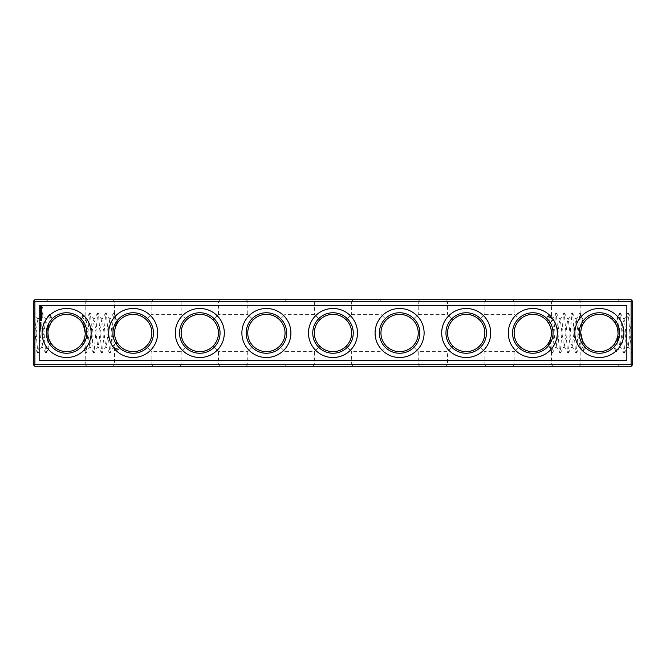 <?xml version="1.0" encoding="UTF-8"?>
<svg xmlns="http://www.w3.org/2000/svg" width="666" height="666" viewBox="0 0 666 666"><rect width="100%" height="100%" fill="white"/><g stroke="black" fill="none" stroke-linecap="round" stroke-linejoin="round"><path stroke-width="0.5" stroke-dasharray="3.33 2.5" d="M157.709 333A24.509 24.509 0 0 0 120.946 311.771A24.509 24.509 0 0 0 120.946 354.229A24.509 24.509 0 0 0 157.709 333M91.109 333A24.509 24.509 0 0 0 54.346 311.771A24.509 24.509 0 0 0 54.346 354.229A24.509 24.509 0 0 0 91.109 333M39.161 305.561L39.161 360.439L626.839 360.439L626.839 305.561L39.161 305.561M290.909 333A24.509 24.509 0 0 0 254.146 311.771A24.509 24.509 0 0 0 254.146 354.229A24.509 24.509 0 0 0 290.909 333M224.309 333A24.509 24.509 0 0 0 187.546 311.771A24.509 24.509 0 0 0 187.546 354.229A24.509 24.509 0 0 0 224.309 333M357.509 333A24.509 24.509 0 0 0 320.746 311.771A24.509 24.509 0 0 0 320.746 354.229A24.509 24.509 0 0 0 357.509 333M424.109 333A24.509 24.509 0 0 0 387.346 311.771A24.509 24.509 0 0 0 387.346 354.229A24.509 24.509 0 0 0 424.109 333M490.709 333A24.509 24.509 0 0 0 453.946 311.771A24.509 24.509 0 0 0 453.946 354.229A24.509 24.509 0 0 0 490.709 333M557.309 333A24.509 24.509 0 0 0 520.546 311.771A24.509 24.509 0 0 0 520.546 354.229A24.509 24.509 0 0 0 557.309 333M623.909 333A24.509 24.509 0 0 0 587.146 311.771A24.509 24.509 0 0 0 587.146 354.229A24.509 24.509 0 0 0 623.909 333M153.446 366.3L112.954 366.3L153.446 366.3L151.848 364.702L114.552 364.702L151.848 364.702L151.848 351.648L146.387 346.187C149.942 342.507 151.765 338.112 151.848 333C151.765 327.888 149.942 323.493 146.387 319.813L151.848 314.352L146.387 319.813C149.942 323.493 151.765 327.888 151.848 333C151.765 338.112 149.942 342.507 146.387 346.187L151.848 351.648L181.152 351.648L186.613 346.187C183.058 342.507 181.235 338.112 181.152 333C181.235 327.888 183.058 323.493 186.613 319.813L181.152 314.352L186.613 319.813C183.058 323.493 181.235 327.888 181.152 333C181.235 338.112 183.058 342.507 186.613 346.187L181.152 351.648L181.152 364.702L218.448 364.702L181.152 364.702L179.554 366.3L220.046 366.3L179.554 366.3M220.046 366.3L218.448 364.702L218.448 351.648L212.987 346.187C204.196 353.38 195.404 353.38 186.613 346.187C190.293 349.742 194.688 351.565 199.8 351.648C204.912 351.565 209.307 349.742 212.987 346.187L218.448 351.648L247.752 351.648L253.213 346.187C249.658 342.507 247.835 338.112 247.752 333C247.835 327.888 249.658 323.493 253.213 319.813C256.893 316.258 261.288 314.435 266.4 314.352C271.512 314.435 275.907 316.258 279.587 319.813L285.048 314.352L285.048 301.298L247.752 301.298L285.048 301.298L286.646 299.7L246.154 299.7L286.646 299.7M218.448 333A18.648 18.648 0 0 1 190.476 349.15A18.648 18.648 0 0 1 190.476 316.85A18.648 18.648 0 0 1 218.448 333C218.365 338.112 216.542 342.507 212.987 346.187C216.542 342.507 218.365 338.112 218.448 333C218.365 327.888 216.542 323.493 212.987 319.813C216.542 323.493 218.365 327.888 218.448 333M246.154 299.7L247.752 301.298L247.752 314.352L253.213 319.813L247.752 314.352L218.448 314.352L212.987 319.813C204.196 312.62 195.404 312.62 186.613 319.813C190.293 316.258 194.688 314.435 199.8 314.352C204.912 314.435 209.307 316.258 212.987 319.813L218.448 314.352L218.448 301.298L181.152 301.298L218.448 301.298L220.046 299.7L179.554 299.7L220.046 299.7M34.099 365.501L34.898 366.3L631.102 366.3L632.7 364.702L632.7 301.298L631.901 300.499L631.102 301.298L34.898 301.298L34.898 364.702L34.099 365.501L33.3 364.702L33.3 301.298L34.099 300.499L34.898 301.298M34.099 300.499L34.898 299.7L631.102 299.7L631.901 300.499M619.646 299.7L579.154 299.7L619.646 299.7L618.048 301.298L580.752 301.298L618.048 301.298L618.048 316.208L616.741 321.57L617.707 329.429C616.699 325.433 615.201 322.444 613.203 320.463L612.329 319.563L612.928 317.332L613.203 320.463M553.046 299.7L512.554 299.7L553.046 299.7L551.448 301.298L514.152 301.298L551.448 301.298L551.448 318.523L548.751 315.209M486.446 299.7L445.954 299.7L486.446 299.7L484.848 301.298L447.552 301.298L484.848 301.298L484.848 314.352L479.387 319.813L484.848 314.352L514.152 314.352L519.613 319.813C516.058 323.493 514.235 327.888 514.152 333A18.648 18.648 0 0 1 532.8 314.352A18.648 18.648 0 0 1 551.448 333A18.648 18.648 0 0 1 532.8 351.648A18.648 18.648 0 0 1 514.152 333C514.235 338.112 516.058 342.507 519.613 346.187C516.058 342.507 514.235 338.112 514.152 333C514.235 327.888 516.058 323.493 519.613 319.813C523.293 316.258 527.688 314.435 532.8 314.352L534.132 314.402C538.727 314.785 542.682 316.591 545.987 319.813L549.592 324.891L548.751 315.201L547.152 321.087M419.846 299.7L379.354 299.7L419.846 299.7L418.248 301.298L380.952 301.298L418.248 301.298L418.248 314.352L412.787 319.813L418.248 314.352L447.552 314.352L453.013 319.813C456.693 316.258 461.088 314.435 466.2 314.352C471.312 314.435 475.707 316.258 479.387 319.813C482.942 323.493 484.765 327.888 484.848 333A18.648 18.648 0 0 1 456.876 349.15A18.648 18.648 0 0 1 456.876 316.85A18.648 18.648 0 0 1 484.848 333C484.765 338.112 482.942 342.507 479.387 346.187C470.596 353.38 461.804 353.38 453.013 346.187L447.552 351.648L453.013 346.187C449.458 342.507 447.635 338.112 447.552 333C447.635 338.112 449.458 342.507 453.013 346.187C456.693 349.742 461.088 351.565 466.2 351.648C471.312 351.565 475.707 349.742 479.387 346.187L484.848 351.648L479.387 346.187C482.942 342.507 484.765 338.112 484.848 333C484.765 327.888 482.942 323.493 479.387 319.813C470.596 312.62 461.804 312.62 453.013 319.813L447.552 314.352L447.552 301.298L445.954 299.7M353.246 299.7L312.754 299.7L353.246 299.7L351.648 301.298L314.352 301.298L351.648 301.298L351.648 314.352L346.187 319.813L351.648 314.352L380.952 314.352L386.413 319.813C390.093 316.258 394.488 314.435 399.6 314.352C404.712 314.435 409.107 316.258 412.787 319.813C416.342 323.493 418.165 327.888 418.248 333A18.648 18.648 0 0 1 390.276 349.15A18.648 18.648 0 0 1 390.276 316.85A18.648 18.648 0 0 1 418.248 333C418.165 338.112 416.342 342.507 412.787 346.187C403.996 353.38 395.204 353.38 386.413 346.187L380.952 351.648L386.413 346.187C382.858 342.507 381.035 338.112 380.952 333C381.035 338.112 382.858 342.507 386.413 346.187C390.093 349.742 394.488 351.565 399.6 351.648C404.712 351.565 409.107 349.742 412.787 346.187L418.248 351.648L412.787 346.187C416.342 342.507 418.165 338.112 418.248 333C418.165 327.888 416.342 323.493 412.787 319.813C403.996 312.62 395.204 312.62 386.413 319.813L380.952 314.352L380.952 301.298L379.354 299.7M153.446 299.7L112.954 299.7L153.446 299.7L151.848 301.298L114.552 301.298L151.848 301.298L151.848 314.352L181.152 314.352L181.152 301.298L179.554 299.7M86.846 299.7L46.354 299.7L86.846 299.7L85.248 301.298L47.952 301.298L85.248 301.298L85.123 318.14L86.122 319.855L85.581 320.121L84.449 327.589L80.736 320.846L81.135 316.475C83.658 318.922 85.032 319.605 85.248 318.514L82.551 315.193L80.952 321.087L79.787 319.813C70.996 312.62 62.204 312.62 53.413 319.813L51.249 322.411L50.574 315.135L48.085 315.842L49.475 314.144L47.952 333L46.612 321.42L46.162 319.855L45.613 320.13L42.166 346.145L41.117 343.548L38.62 321.42L37.746 319.846L34.624 344.58L33.75 346.154L33.3 344.547L33.3 315.468L33.3 347.644L34.174 346.145M85.231 333.766L84.291 338.894L81.91 343.639L79.787 346.187C76.107 349.742 71.712 351.565 66.6 351.648C61.488 351.565 57.093 349.742 53.413 346.187L50.699 342.74L47.952 349.792L49.259 344.43L48.293 336.571C49.301 340.567 50.799 343.556 52.797 345.537L53.671 346.437L53.072 348.668L52.797 345.537M50.866 343.015C49.692 342.249 48.726 338.911 47.952 333L46.37 352.172L46.096 353.13L45.621 352.564L42.624 315.459L41.816 312.878L38.628 350.541L37.82 353.122L34.632 315.468L34.099 312.878L33.3 315.468L33.824 312.878M47.952 333C48.11 328.763 49.209 325.233 51.249 322.411M50.574 315.135L52.589 320.687M81.135 316.475L79.903 319.93L80.736 320.846M49.475 314.144L51.598 321.919L53.413 319.813C62.204 312.62 70.996 312.62 79.787 319.813L79.903 319.93M82.551 315.193L83.392 324.891L80.952 321.087M117.89 322.361L114.552 313.911L116.816 324.101L121.029 318.872C124.167 316.225 127.78 314.735 131.868 314.402L133.2 314.352C138.312 314.435 142.707 316.258 146.387 319.813C142.324 315.917 137.487 314.111 131.868 314.402C127.273 314.785 123.318 316.591 120.013 319.813L117.89 322.361L115.376 327.522M116.542 324.608L115.934 325.957M115.892 326.057L115.626 326.773M115.035 328.779L114.843 329.695M114.785 330.036L114.644 331.152M114.569 333.866L114.61 334.474M114.627 334.64L114.743 335.664M114.877 336.455L115.01 337.096M115.027 337.187L115.243 338.045M115.276 338.137L114.544 344.58L114.094 346.145L113.545 345.879L110.548 321.42L109.674 319.855L106.56 344.572L105.678 346.154L102.564 321.428L101.682 319.846L98.568 344.572L97.686 346.145L94.572 321.412L93.69 319.855L90.576 344.572L89.702 346.162L86.122 319.855M116.408 341.109L118.848 344.913L117.249 350.799L116.408 341.109C114.294 336.447 113.994 331.776 115.509 327.106L114.552 315.468L114.019 312.878L113.553 313.42L110.556 350.532L109.748 353.122L106.56 315.468L105.752 312.878L102.564 350.532L101.756 353.122L98.568 315.476L97.76 312.878L93.906 353.23L93.24 350.599L90.576 315.451L89.768 312.878L86.047 353.122L84.291 338.894M115.351 338.403L119.064 345.155L118.665 349.55L114.552 347.477L117.249 350.791M82.209 343.206L81.91 343.639L85.248 352.089L82.875 342.74L83.1 341.683M83.233 341.425L83.533 340.809M83.583 340.709L84.424 338.486M84.607 337.845L84.798 337.063M84.798 337.054L85.073 335.572M85.073 335.556L85.198 334.365M85.248 333A18.648 18.648 0 0 1 57.276 349.15A18.648 18.648 0 0 1 57.276 316.85A18.648 18.648 0 0 1 85.248 333L84.674 328.405M84.582 328.063L84.449 327.589M49.259 344.43L53.072 348.659M48.102 330.661L51.598 321.919M82.451 342.832L82.8 342.232M79.72 346.253L82.875 342.74M53.671 346.437C57.309 349.833 61.622 351.573 66.6 351.648C71.195 351.59 75.25 350.083 78.771 347.128L79.029 346.903M116.925 323.26L117.949 322.261M118.665 349.55L120.013 346.187L118.848 344.913M78.954 346.969L78.896 347.61L80.161 345.804M78.771 347.128L78.896 347.602M86.846 333A20.246 20.246 0 0 1 56.477 350.532A20.246 20.246 0 0 1 56.477 315.468A20.246 20.246 0 0 1 86.846 333M86.846 366.3L46.354 366.3L86.846 366.3L85.248 364.702L47.952 364.702L85.248 364.702L85.248 352.089M286.646 366.3L246.154 366.3L286.646 366.3L285.048 364.702L247.752 364.702L285.048 364.702L285.048 351.648L279.587 346.187C270.796 353.38 262.004 353.38 253.213 346.187L247.752 351.648L247.752 364.702L246.154 366.3M353.246 366.3L312.754 366.3L353.246 366.3L351.648 364.702L314.352 364.702L351.648 364.702L351.648 351.648L346.187 346.187C337.396 353.38 328.604 353.38 319.813 346.187L314.352 351.648L319.813 346.187C316.258 342.507 314.435 338.112 314.352 333C314.435 338.112 316.258 342.507 319.813 346.187C323.493 349.742 327.888 351.565 333 351.648C338.112 351.565 342.507 349.742 346.187 346.187L351.648 351.648L380.952 351.648L380.952 364.702L418.248 364.702L380.952 364.702L379.354 366.3L419.846 366.3L379.354 366.3M486.446 366.3L445.954 366.3L486.446 366.3L484.848 364.702L447.552 364.702L484.848 364.702L484.848 351.648L514.152 351.648L519.613 346.187L514.152 351.648L514.152 364.702L551.448 364.702L514.152 364.702L512.554 366.3L553.046 366.3L512.554 366.3M619.646 366.3L579.154 366.3L619.646 366.3L618.048 364.702L580.752 364.702L618.048 364.702L618.048 349.792L616.525 351.856L618.048 333A18.648 18.648 0 0 1 590.076 349.15A18.648 18.648 0 0 1 590.076 316.85A18.648 18.648 0 0 1 618.048 333L619.388 344.58L620.254 346.162L623.384 321.42L624.258 319.855L627.38 344.58L628.254 346.154L631.376 321.42L632.25 319.846L632.7 321.453L632.7 350.532L632.7 318.356L631.826 319.855M34.898 364.702L631.102 364.702L631.102 301.298M153.446 333A20.246 20.246 0 0 1 123.077 350.532A20.246 20.246 0 0 1 123.077 315.468A20.246 20.246 0 0 1 153.446 333M220.046 333A20.246 20.246 0 0 1 189.677 350.532A20.246 20.246 0 0 1 189.677 315.468A20.246 20.246 0 0 1 220.046 333M286.646 333A20.246 20.246 0 0 1 256.277 350.532A20.246 20.246 0 0 1 256.277 315.468A20.246 20.246 0 0 1 286.646 333M353.246 333A20.246 20.246 0 0 1 322.877 350.532A20.246 20.246 0 0 1 322.877 315.468A20.246 20.246 0 0 1 353.246 333M419.846 333A20.246 20.246 0 0 1 389.477 350.532A20.246 20.246 0 0 1 389.477 315.468A20.246 20.246 0 0 1 419.846 333M486.446 333A20.246 20.246 0 0 1 456.077 350.532A20.246 20.246 0 0 1 456.077 315.468A20.246 20.246 0 0 1 486.446 333M553.046 333A20.246 20.246 0 0 1 522.677 350.532A20.246 20.246 0 0 1 522.677 315.468A20.246 20.246 0 0 1 553.046 333M619.646 333A20.246 20.246 0 0 1 589.277 350.532A20.246 20.246 0 0 1 589.277 315.468A20.246 20.246 0 0 1 619.646 333M151.848 333A18.648 18.648 0 0 1 123.876 349.15A18.648 18.648 0 0 1 123.876 316.85A18.648 18.648 0 0 1 151.848 333M631.102 364.702L631.901 365.501M419.846 366.3L418.248 364.702L418.248 351.648L447.552 351.648L447.552 364.702L445.954 366.3M553.046 366.3L551.448 364.702L551.448 352.089L549.184 341.899L544.971 347.128C541.833 349.775 538.22 351.265 534.132 351.598L532.8 351.648C527.688 351.565 523.293 349.742 519.613 346.187C523.676 350.083 528.513 351.889 534.132 351.598C538.727 351.215 542.682 349.409 545.987 346.187L548.11 343.639L551.448 352.089M312.754 366.3L314.352 364.702L314.352 351.648L285.048 351.648L279.587 346.187C283.142 342.507 284.965 338.112 285.048 333A18.648 18.648 0 0 1 257.076 349.15A18.648 18.648 0 0 1 257.076 316.85A18.648 18.648 0 0 1 285.048 333C284.965 338.112 283.142 342.507 279.587 346.187C275.907 349.742 271.512 351.565 266.4 351.648C261.288 351.565 256.893 349.742 253.213 346.187C249.658 342.507 247.835 338.112 247.752 333C247.835 327.888 249.658 323.493 253.213 319.813C262.004 312.62 270.796 312.62 279.587 319.813C283.142 323.493 284.965 327.888 285.048 333C284.965 327.888 283.142 323.493 279.587 319.813L285.048 314.352L314.352 314.352L319.813 319.813C323.493 316.258 327.888 314.435 333 314.352C338.112 314.435 342.507 316.258 346.187 319.813C349.742 323.493 351.565 327.888 351.648 333A18.648 18.648 0 0 1 323.676 349.15A18.648 18.648 0 0 1 323.676 316.85A18.648 18.648 0 0 1 351.648 333C351.565 338.112 349.742 342.507 346.187 346.187C349.742 342.507 351.565 338.112 351.648 333C351.565 327.888 349.742 323.493 346.187 319.813C337.396 312.62 328.604 312.62 319.813 319.813L314.352 314.352L314.352 301.298L312.754 299.7M632.7 352.222L632.7 350.532L632.176 353.122L632.7 352.222M42.499 307.176L40.793 306.41L40.027 308.117L41.733 308.882L42.499 307.176M41.95 314.585L41.092 314.077L41.908 313.42L40.534 313.503L41.617 313.586L40.859 314.077L41.617 314.577L40.618 314.735L41.95 314.585M41.833 310.889L40.534 311.372L41.833 311.455L41.908 311.938L41.833 310.889M41.792 309.59L41.042 310.506L40.701 309.657L40.726 310.672L41.483 309.748L41.816 310.597L41.792 309.59M41.991 317.699L41.908 316.816L40.534 316.891L40.609 317.782L40.693 316.974L41.259 317.624L41.833 316.974L41.991 317.699M41.991 312.237L40.609 312.154L40.534 313.045L40.693 312.321L41.259 312.97L41.833 312.321L41.908 313.128L41.991 312.237M41.991 315.959L41.908 315.076L40.534 315.151L41.259 315.884L41.833 315.234L41.991 315.959M41.991 316.383L40.534 316.383L41.991 316.383M41.342 320.113L40.468 320.512L40.385 320.03L40.31 320.587L41.267 320.671L41.342 320.113M41.342 319.397L40.534 319.397L41.167 319.955L41.342 319.397M40.609 319.172L41.342 318.614L40.609 318.531L40.609 319.172M41.001 326.207L40.335 326.207L40.909 326.115L40.335 325.607L41.001 325.607L41.001 326.207M40.518 322.585L40.368 322.069L40.967 322.144L40.518 322.585M40.518 327.83L40.976 327.439L40.518 327.83M40.518 329.021L40.976 328.629L40.518 329.021M41.001 323.801L40.335 323.285L41.001 323.801M40.543 324.908L40.335 324.4L41.001 324.4L40.543 324.908M40.668 328.421L40.401 328.013L40.934 328.363M40.401 328.013L40.934 328.013M40.668 327.231L40.401 326.823L40.934 327.173M40.401 326.823L40.934 326.823M40.41 325.474L41.001 325.033L40.41 325.474M40.801 323.168L40.335 322.727L40.901 323.152M319.813 319.813C316.258 323.493 314.435 327.888 314.352 333C314.435 327.888 316.258 323.493 319.813 319.813M386.413 319.813C382.858 323.493 381.035 327.888 380.952 333C381.035 327.888 382.858 323.493 386.413 319.813M453.013 319.813C449.458 323.493 447.635 327.888 447.552 333C447.635 327.888 449.458 323.493 453.013 319.813M546.769 320.654L547.335 316.45L545.987 319.813C542.682 316.591 538.727 314.785 534.132 314.402C528.513 314.111 523.676 315.917 519.613 319.813L514.152 314.352L514.152 301.298L512.554 299.7M550.724 327.863L546.936 320.846M549.458 341.392L550.066 340.043M550.108 339.943L550.374 339.227M548.11 343.639L550.624 338.478M550.965 337.221L551.157 336.305M551.215 335.964L551.356 334.848M551.431 332.134L551.39 331.526M551.373 331.36L551.257 330.336M551.123 329.545L550.99 328.904M550.973 328.813L550.757 327.955M550.491 338.894L551.448 350.532L551.981 353.122L552.447 352.58L555.444 315.468L556.252 312.878L559.44 350.532L560.248 353.122L563.436 315.468L564.244 312.878L567.432 350.524L568.24 353.122L572.094 312.77L572.76 315.401L575.424 350.549L576.232 353.122L579.953 312.878L584.09 322.361L586.213 319.813C589.893 316.258 594.288 314.435 599.4 314.352C604.512 314.435 608.907 316.258 612.587 319.813L615.301 323.26L618.048 316.208M615.134 322.985C616.308 323.751 617.274 327.089 618.048 333L619.63 313.828L619.904 312.87L620.379 313.436L623.376 350.541L624.184 353.122L627.372 315.459L628.18 312.878L631.368 350.532L632.176 353.122M618.048 333C617.89 337.237 616.791 340.767 614.751 343.589L615.426 350.865L618.048 349.792M580.894 314.011L580.752 301.298L579.154 299.7M586.971 319.097L587.229 318.872C590.75 315.917 594.805 314.41 599.4 314.352C604.378 314.427 608.691 316.167 612.329 319.563M616.741 321.57L612.928 317.341M587.229 318.872L583.125 323.26L580.752 313.911M41.916 307.642L41.259 308.3L40.609 307.642L41.259 306.993L41.916 307.642M41.184 318.698L40.693 319.006L41.184 318.698M40.46 328.305L40.951 328.188L40.46 328.305M40.46 327.114L40.951 326.998L40.46 327.114M585.048 344.913L583.449 350.807L582.608 341.109L586.213 346.187C595.004 353.38 603.796 353.38 612.587 346.187L614.751 343.589M579.154 366.3L580.752 364.702L580.877 347.86L579.878 346.145L580.419 345.879L581.418 337.937M616.525 351.856L614.402 344.081L612.587 346.187C603.796 353.38 595.004 353.38 586.213 346.187L584.865 349.525C582.342 347.078 580.968 346.395 580.752 347.486L583.449 350.807M615.426 350.865L613.411 345.313M547.335 316.45L551.448 318.523M580.228 312.878L581.709 327.106L583.791 322.794M582.9 324.317L583.125 323.26M582.767 324.575L582.467 325.191M582.417 325.291L581.576 327.514M581.393 328.155L581.202 328.937M581.202 328.946L580.927 330.428M580.927 330.444L580.802 331.635M580.769 332.234L581.326 337.595M550.649 327.597L551.456 321.42L551.906 319.855L552.455 320.121L555.452 344.58L556.326 346.145L559.44 321.428L560.322 319.846L563.436 344.572L564.318 346.154L567.432 321.428L568.314 319.855L571.428 344.588L572.31 346.145L575.424 321.428L576.298 319.838L579.878 346.145M584.865 349.525L585.264 345.155L581.551 338.411M580.752 333L581.709 327.106M549.075 342.74L548.051 343.739M546.353 345.804L545.154 346.969M544.971 347.128L545.096 347.602M617.898 335.339L614.402 344.081M586.097 346.07L585.264 345.155M583.549 323.168L583.2 323.768M587.046 319.031L587.104 318.39M121.029 318.872L120.904 318.398M119.647 320.196L120.846 319.031M146.387 346.187C142.324 350.083 137.487 351.889 131.868 351.598C127.273 351.215 123.318 349.409 120.013 346.187C123.318 349.409 127.273 351.215 131.868 351.598L133.2 351.648C138.312 351.565 142.707 349.742 146.387 346.187M48.085 349.708L46.096 353.13M46.162 319.855L42.091 312.878M42.166 346.145L38.104 353.113M38.17 319.855L34.099 312.878M48.085 315.842L45.746 319.846M45.804 353.122L41.742 346.154M41.816 312.878L37.754 319.846M37.812 353.122L33.758 346.154M46.354 299.7L47.952 301.298L47.952 316.208M114.677 314.002L114.019 312.878M114.094 346.145L110.023 353.122M110.098 319.855L106.036 312.887M106.102 346.145L102.031 353.122M102.106 319.855L98.035 312.878M98.11 346.137L94.048 353.113M94.122 319.846L90.052 312.87M90.118 346.145L86.047 353.122M114.685 347.885L113.678 346.154M113.744 312.878L109.674 319.846M109.748 353.122L105.686 346.154M105.744 312.878L101.69 319.846M101.756 353.122L97.686 346.154M97.76 312.887L93.69 319.855M93.764 353.122L89.702 346.162M89.768 312.878L85.698 319.846M85.772 353.122L85.106 351.989M114.552 313.911L114.552 301.298L112.954 299.7M47.952 349.792L47.952 364.702L46.354 366.3M114.552 347.477L114.552 364.702L112.954 366.3M617.915 316.292L619.904 312.87M619.838 346.145L623.909 353.122M623.834 319.855L627.896 312.887M627.83 346.145L631.901 353.122M617.915 350.158L620.254 346.154M620.196 312.878L624.258 319.846M624.184 353.122L628.246 346.154M628.188 312.878L632.242 319.846M551.315 318.115L552.322 319.846M552.256 353.122L556.326 346.154M556.252 312.878L560.314 319.846M560.256 353.122L564.31 346.154M564.244 312.878L568.314 319.846M568.24 353.113L572.31 346.145M572.236 312.878L576.298 319.838M576.232 353.122L580.302 346.154M551.323 351.998L551.981 353.122M551.906 319.855L555.977 312.878M555.902 346.145L559.964 353.113M559.898 319.855L563.969 312.878M563.894 346.145L567.965 353.122M567.89 319.863L571.952 312.887M571.878 346.154L575.948 353.13M575.882 319.855L579.953 312.878"/><path stroke-width="1" d="M153.446 333A20.246 20.246 0 0 1 123.077 350.532A20.246 20.246 0 0 1 123.077 315.468A20.246 20.246 0 0 1 153.446 333M151.848 333A18.648 18.648 0 0 1 123.876 349.15A18.648 18.648 0 0 1 123.876 316.85A18.648 18.648 0 0 1 151.848 333M157.709 333A24.509 24.509 0 0 0 120.946 311.771A24.509 24.509 0 0 0 120.946 354.229A24.509 24.509 0 0 0 157.709 333M86.846 333A20.246 20.246 0 0 1 56.477 350.532A20.246 20.246 0 0 1 56.477 315.468A20.246 20.246 0 0 1 86.846 333M85.248 333A18.648 18.648 0 0 1 57.276 349.15A18.648 18.648 0 0 1 57.276 316.85A18.648 18.648 0 0 1 85.248 333L83.392 324.891M91.109 333A24.509 24.509 0 0 0 54.346 311.771A24.509 24.509 0 0 0 54.346 354.229A24.509 24.509 0 0 0 91.109 333M42.499 307.176L40.793 306.41L40.027 308.117L41.733 308.882L42.499 307.176M41.95 314.585L41.092 314.077L41.908 313.42L40.534 313.503L41.617 313.586L40.859 314.077L41.617 314.577L40.618 314.735L41.95 314.585M41.833 310.889L40.534 311.372L41.833 311.455L41.908 311.938L41.833 310.889M41.792 309.59L41.042 310.506L40.701 309.657L40.726 310.672L41.483 309.748L41.816 310.597L41.792 309.59M41.991 317.699L41.908 316.816L40.534 316.891L40.609 317.782L40.693 316.974L41.259 317.624L41.833 316.974L41.991 317.699M41.991 312.237L40.609 312.154L40.534 313.045L40.693 312.321L41.259 312.97L41.833 312.321L41.908 313.128L41.991 312.237M41.991 315.959L41.908 315.076L40.534 315.151L41.259 315.884L41.833 315.234L41.991 315.959M41.991 316.383L40.534 316.383L41.991 316.383M41.342 320.113L40.468 320.512L40.385 320.03L40.31 320.587L41.267 320.671L41.342 320.113M41.342 319.397L40.534 319.397L41.167 319.955L41.342 319.397M40.609 319.172L41.342 318.614L40.609 318.531L40.609 319.172M41.001 326.207L40.335 326.207L40.909 326.115L40.335 325.607L41.001 325.607L41.001 326.207M41.001 323.801L40.335 323.285L41.001 323.801M40.976 324.775L40.335 324.4L41.001 324.6M40.401 328.363L41.026 328.188L40.401 328.363M40.401 327.173L41.026 326.998L40.401 327.173M40.41 325.474L41.001 325.033L40.41 325.474M40.718 323.152L41.001 322.727L40.335 322.727L40.718 323.152M39.161 305.561L39.161 360.439L626.839 360.439L626.839 305.561L39.161 305.561M34.099 365.501L34.898 364.702L34.898 301.298L34.099 300.499L33.3 301.298L33.3 364.702L34.898 366.3L631.102 366.3L631.901 365.501L631.102 364.702L631.102 301.298L631.901 300.499L632.7 301.298L632.7 364.702L631.901 365.501M631.901 300.499L631.102 299.7L34.898 299.7L34.099 300.499M48.293 336.571L47.952 333M114.644 331.152L114.552 333.216M85.198 334.365L85.231 333.766M79.212 346.736L79.72 346.253M34.898 364.702L631.102 364.702M34.898 301.298L631.102 301.298M218.448 333A18.648 18.648 0 0 1 190.476 349.15A18.648 18.648 0 0 1 190.476 316.85A18.648 18.648 0 0 1 218.448 333M220.046 333A20.246 20.246 0 0 1 189.677 350.532A20.246 20.246 0 0 1 189.677 315.468A20.246 20.246 0 0 1 220.046 333M290.909 333A24.509 24.509 0 0 0 254.146 311.771A24.509 24.509 0 0 0 254.146 354.229A24.509 24.509 0 0 0 290.909 333M224.309 333A24.509 24.509 0 0 0 187.546 311.771A24.509 24.509 0 0 0 187.546 354.229A24.509 24.509 0 0 0 224.309 333M357.509 333A24.509 24.509 0 0 0 320.746 311.771A24.509 24.509 0 0 0 320.746 354.229A24.509 24.509 0 0 0 357.509 333M424.109 333A24.509 24.509 0 0 0 387.346 311.771A24.509 24.509 0 0 0 387.346 354.229A24.509 24.509 0 0 0 424.109 333M490.709 333A24.509 24.509 0 0 0 453.946 311.771A24.509 24.509 0 0 0 453.946 354.229A24.509 24.509 0 0 0 490.709 333M557.309 333A24.509 24.509 0 0 0 520.546 311.771A24.509 24.509 0 0 0 520.546 354.229A24.509 24.509 0 0 0 557.309 333M623.909 333A24.509 24.509 0 0 0 587.146 311.771A24.509 24.509 0 0 0 587.146 354.229A24.509 24.509 0 0 0 623.909 333M40.401 328.013L40.934 328.013M40.401 326.823L40.934 326.823M550.416 339.119L550.491 338.894C552.006 334.224 551.706 329.553 549.592 324.891M551.356 334.848L551.448 332.759M617.707 329.429L618.048 333A18.648 18.648 0 0 1 590.076 349.15A18.648 18.648 0 0 1 590.076 316.85A18.648 18.648 0 0 1 618.048 333M514.152 333A18.648 18.648 0 0 1 532.8 314.352A18.648 18.648 0 0 1 551.448 333A18.648 18.648 0 0 1 532.8 351.648A18.648 18.648 0 0 1 514.152 333M484.848 333A18.648 18.648 0 0 1 456.876 349.15A18.648 18.648 0 0 1 456.876 316.85A18.648 18.648 0 0 1 484.848 333M418.248 333A18.648 18.648 0 0 1 390.276 349.15A18.648 18.648 0 0 1 390.276 316.85A18.648 18.648 0 0 1 418.248 333M351.648 333A18.648 18.648 0 0 1 323.676 349.15A18.648 18.648 0 0 1 323.676 316.85A18.648 18.648 0 0 1 351.648 333M285.048 333A18.648 18.648 0 0 1 257.076 349.15A18.648 18.648 0 0 1 257.076 316.85A18.648 18.648 0 0 1 285.048 333M286.646 333A20.246 20.246 0 0 1 256.277 350.532A20.246 20.246 0 0 1 256.277 315.468A20.246 20.246 0 0 1 286.646 333M353.246 333A20.246 20.246 0 0 1 322.877 350.532A20.246 20.246 0 0 1 322.877 315.468A20.246 20.246 0 0 1 353.246 333M419.846 333A20.246 20.246 0 0 1 389.477 350.532A20.246 20.246 0 0 1 389.477 315.468A20.246 20.246 0 0 1 419.846 333M486.446 333A20.246 20.246 0 0 1 456.077 350.532A20.246 20.246 0 0 1 456.077 315.468A20.246 20.246 0 0 1 486.446 333M553.046 333A20.246 20.246 0 0 1 522.677 350.532A20.246 20.246 0 0 1 522.677 315.468A20.246 20.246 0 0 1 553.046 333M619.646 333A20.246 20.246 0 0 1 589.277 350.532A20.246 20.246 0 0 1 589.277 315.468A20.246 20.246 0 0 1 619.646 333M580.802 331.635L580.769 332.234M582.608 341.109L580.752 333M586.788 319.264L585.839 320.196M41.916 307.642L41.259 308.3L40.609 307.642L41.259 306.993L41.916 307.642M41.184 318.698L40.693 319.006L41.184 318.698"/></g></svg>
